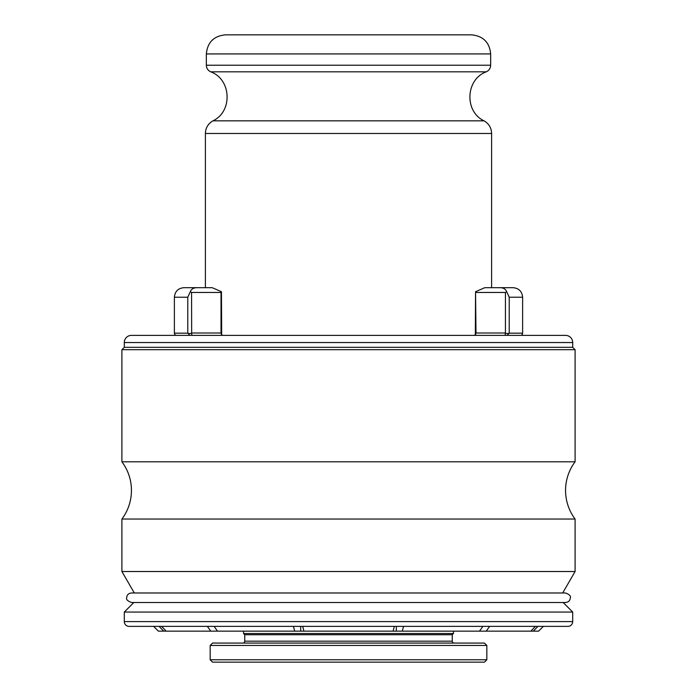 <?xml version="1.0" encoding="UTF-8"?>
<svg xmlns="http://www.w3.org/2000/svg" width="697" height="697" viewBox="0 0 697 697"><rect width="100%" height="100%" fill="white"/><g stroke="black" fill="none" stroke-linecap="round" stroke-linejoin="round"><path stroke-width="1.05" d="M543.372 626.376L538.598 631.142L533.301 631.142L537.91 626.376M533.301 631.142L486.253 631.142L489.625 626.376M535.435 626.376L530.826 631.142M486.253 631.142L402.291 631.142L403.528 626.376M482.882 626.376L479.501 631.142M402.291 631.142L303.918 631.142L302.69 626.376M396.323 626.376L396.323 631.142M394.31 626.376L393.082 631.142M300.677 626.376L300.677 631.142L217.499 631.142L214.118 626.376M293.472 626.376L294.709 631.142M217.499 631.142L166.174 631.142L161.565 626.376M207.375 626.376L210.747 631.142M166.174 631.142L158.402 631.142L153.628 626.376L159.09 626.376L163.699 631.142M303.918 631.142L300.677 631.142M124.293 612.062L124.293 621.602A4.774 4.774 0 0 0 129.067 626.376L567.933 626.376A4.774 4.774 0 0 0 572.707 621.602L572.707 612.062L124.293 612.062L133.833 602.522M572.707 612.062L563.167 602.522M134.303 592.981L121.905 571.514L121.905 519.038A47.701 47.701 0 0 0 121.905 461.797L121.905 349.694L124.293 347.306L124.293 342.541L572.707 342.541L572.707 347.306L124.293 347.306M562.697 592.981L575.095 571.514L121.905 571.514M575.095 571.514L575.095 519.038L121.905 519.038M575.095 519.038A47.701 47.701 0 0 1 575.095 461.797L121.905 461.797M575.095 461.797L575.095 349.694L121.905 349.694M575.095 349.694L572.707 347.306M572.707 342.541A7.153 7.153 0 0 0 565.555 335.379L131.445 335.379A7.153 7.153 0 0 0 124.293 342.541M189.88 335.379L187.781 333.175L174.381 333.175L174.956 335.379A1.908 1.908 0 0 0 175.095 334.665M521.905 334.665A1.908 1.908 0 0 0 522.044 335.379L522.619 333.175L509.219 333.175L507.12 335.379M188.207 333.471L191.658 333.471L191.928 335.213M474.396 335.379L475.319 334.665L475.554 291.703L476.007 333.471L475.154 335.379M187.781 333.175L187.781 297.218L174.381 297.218C174.947 291.424 178.127 288.244 183.921 287.678L212.202 287.678L221.446 291.703L221.681 334.665L222.604 335.379M475.981 292.452L505.43 292.452L506.702 291.712L509.219 297.218L509.219 333.175M505.107 335.379L505.43 333L475.981 333M505.43 292.452L505.43 333M191.658 333.471L191.57 292.452L221.019 292.452L221.019 333L191.57 333M221.846 335.379L221.019 333M187.781 297.218L190.298 291.712L191.57 292.452M197.051 287.678C193.627 287.695 191.379 289.037 190.298 291.712M197.756 287.678L205.388 287.678L205.388 133.467L491.612 133.467L491.612 287.678L499.244 287.678M221.446 291.703L221.019 292.452M506.702 291.712C505.621 289.037 503.373 287.695 499.949 287.678L513.079 287.678C518.873 288.244 522.053 291.424 522.619 297.218L522.619 333.175M499.949 287.678L484.798 287.678L475.554 291.703M484.459 662.15L212.541 662.15L210.163 659.763L210.163 645.457L486.837 645.457L486.837 659.763L484.459 662.15M486.837 659.763L210.163 659.763M486.837 645.457L484.459 643.07L212.541 643.07L210.163 645.457M454.165 643.07A1.908 1.908 0 0 1 452.257 641.162L452.257 634.723L244.743 634.723L243.549 633.529L243.549 631.142M242.835 643.07A1.908 1.908 0 0 0 244.743 641.162L244.743 634.723M452.257 634.723L453.451 633.529L243.549 633.529M453.451 633.529L453.451 631.142M348.5 34.85L471.573 34.85C483.169 35.983 489.529 42.343 490.653 53.93L206.347 53.93C207.471 42.343 213.831 35.983 225.427 34.85L348.5 34.85M124.293 621.602L572.707 621.602M509.219 297.218L522.619 297.218M505.342 333.471L508.793 333.471M220.993 333.471L221.698 333.471M475.302 333.471L476.007 333.471M452.257 641.162L244.743 641.162M205.388 133.467C205.589 127.873 208.115 123.665 212.96 120.842L484.04 120.842C464.132 111.485 465.596 79.327 486.279 71.817C489.059 70.493 490.514 68.297 490.653 65.222L490.653 53.93M212.96 120.842C232.868 111.485 231.404 79.327 210.721 71.817L486.279 71.817M490.653 65.222L206.347 65.222C206.478 68.297 207.941 70.493 210.721 71.817M570.32 597.747C571.009 596.092 569.423 594.497 565.555 592.981L131.445 592.981C128.501 593.313 126.906 594.907 126.68 597.747C125.991 599.411 127.577 600.997 131.445 602.522L565.555 602.522C568.499 602.182 570.094 600.596 570.32 597.747M174.381 297.218L174.381 333.175M491.612 133.467C491.411 127.873 488.885 123.665 484.04 120.842M206.347 65.222L206.347 53.93"/></g></svg>
